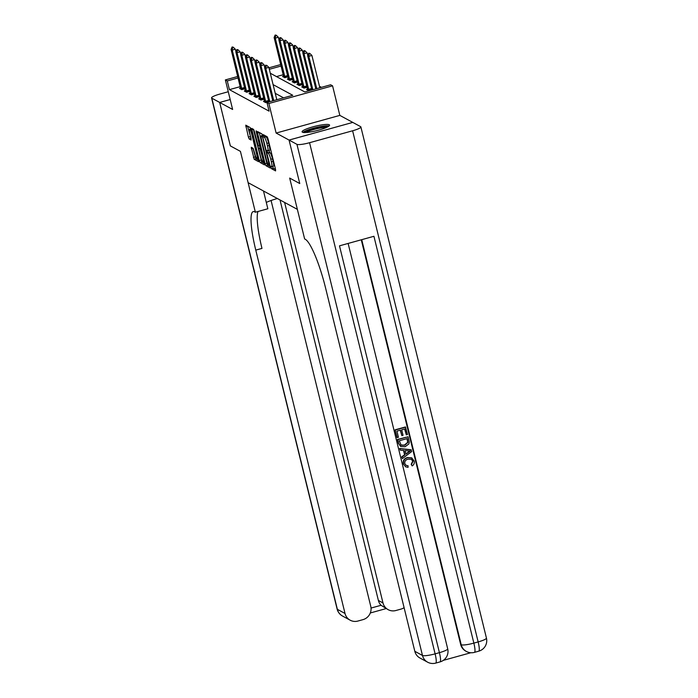 <?xml version="1.0" encoding="UTF-8"?>
<svg xmlns="http://www.w3.org/2000/svg" width="698" height="698" viewBox="0 0 698 698"><rect width="100%" height="100%" fill="white"/><g stroke="black" fill="none" stroke-linecap="round" stroke-linejoin="round"><path stroke-width="1.05" d="M271.025 167.407L271.583 168.742L275.579 170.905L275.536 169.405L267.988 138.684L267.194 136.773L263.198 134.609L264.298 137.279A5.697 1.003 -105.5 0 1 266.845 143.395L267.474 145.952A5.697 1.003 -105.5 0 1 267.796 150.794A5.697 1.003 -105.5 0 1 267.613 150.759L267.055 150.471L267.125 151.536L268.198 153.15A5.697 1.003 -105.5 0 1 270.745 159.266L271.374 161.823A5.697 1.003 -105.5 0 1 271.697 166.665A5.697 1.003 -105.5 0 1 271.513 166.63L270.955 166.342L271.025 167.407M272.639 166.403L273.302 168.262L275.553 169.483M265.074 135.63L266.025 136.799L264.298 137.279M268.739 150.532L269.925 152.67L268.198 153.15M302.409 132.201A14.152 2.321 -13.8 0 0 317.616 130.43A14.152 2.321 -13.8 0 0 329.578 125.099A14.152 2.321 -13.8 0 0 329.264 124.759A14.152 2.321 -13.8 0 0 314.056 126.53A14.152 2.321 -13.8 0 0 302.086 131.852A14.152 2.321 -13.8 0 0 302.409 132.201M251.236 147.278L254.185 159.31L258.626 161.718L258.583 160.217L250.242 127.586L245.748 125.169L248.409 137.096L249.203 139.007L251.158 140.045L249.788 133.37A4.764 0.838 -105.5 0 1 249.526 129.322A4.764 0.838 -105.5 0 1 251.804 134.461L256.768 154.686A4.764 0.838 -105.5 0 1 257.039 158.725A4.764 0.838 -105.5 0 1 254.761 153.595L253.138 148.308L251.236 147.278M240.217 86.648L229.415 89.641L227.278 80.951L225.367 79.912L237.721 76.483M230.357 145.899L240.426 151.37L230.366 145.917L219.687 102.458L232.626 109.464L225.367 79.912M263.495 191.008L267.849 208.763L255.372 212.218L240.426 151.37L248.113 182.667L297.365 209.365L289.679 178.077L304.625 238.925L305.314 239.301A45.37 7.957 74.5 0 1 325.565 287.96L414.821 651.313L422.482 655.474L296.938 144.338L289.077 140.08L352.769 122.403L339.83 115.388L332.571 85.828L268.87 103.496L266.95 102.458L292.776 95.294L273.101 84.633M339.83 115.388L276.129 133.056L289.059 140.062L299.756 183.539L289.679 178.077L299.756 183.539L289.059 140.062L352.787 122.412L360.639 126.67A10.889 1.789 -13.8 0 1 360.883 126.94L486.436 638.077A10.889 1.789 166.2 0 1 478.156 641.916L352.612 130.779A10.889 1.789 -13.8 0 0 360.883 126.94M276.129 133.056L268.87 103.496M229.415 89.641L269.088 111.148L266.95 102.458M265.092 163.742L265.886 165.653L270.327 168.061L270.283 166.56L261.942 133.929L257.51 131.521L257.553 133.03L265.092 163.742L266.819 163.271L267.613 165.182L270.309 166.639M264.481 164.894L260.04 162.486L259.246 160.575L251.603 128.345L253.557 129.383L254.351 131.294L258.208 145.664L259.525 146.353L259.42 144.844L256.236 131.87L256.166 130.814L256.768 132.158L264.577 164.859M230.183 99.544L219.687 102.458M283.58 97.842L275.239 93.323M268.852 101.795L265.764 102.65L263.469 101.402L264.525 101.105M264.062 99.195L260.973 100.05L258.67 98.802L259.735 98.514M259.272 96.594L256.183 97.458L253.88 96.211L254.945 95.914M254.482 94.003L251.393 94.858L249.09 93.611L250.154 93.314M249.692 91.403L246.603 92.258L244.3 91.01L245.356 90.723M244.902 88.803L241.813 89.658L239.51 88.419L240.566 88.123M321.455 87.346L319.475 86.264M283.266 74.712L276.487 76.588M311.901 89.859L308.804 90.714L306.509 89.466L307.565 89.17M307.111 87.259L304.014 88.114L301.719 86.866L302.775 86.578M302.321 84.659L299.224 85.514L296.929 84.275L297.985 83.978M297.523 82.067L294.434 82.922L292.139 81.675L293.195 81.378M292.732 79.467L289.644 80.322L287.349 79.075L288.405 78.778M287.942 76.867L284.854 77.722L282.55 76.475L283.615 76.187M270.3 73.238L304.825 91.953L330.651 84.79L332.571 85.828M268.974 67.819L280.762 64.548M238.079 77.958L227.278 80.951M281.128 66.022L269.332 69.294M271.697 166.665L273.415 166.185A5.697 1.003 -105.5 0 0 273.093 161.343L271.374 161.823M269.925 152.67A5.697 1.003 -105.5 0 1 272.464 158.786L273.093 161.343M267.796 150.794L269.515 150.314A5.697 1.003 -105.5 0 0 269.192 145.472L267.474 145.952M266.025 136.799A5.697 1.003 -105.5 0 1 268.564 142.916L269.192 145.472M259.255 132.472L266.819 163.271M269.332 165.452L262.675 137.436L261.576 135.805A5.697 1.003 -105.5 0 0 261.392 135.77A5.697 1.003 -105.5 0 0 261.715 140.612L266.235 159.039A5.697 1.003 -105.5 0 0 268.782 165.156L269.332 165.452M264.455 163.463L261.759 162.006L260.04 162.486M253.4 129.296L261.759 162.006M260.59 156.675A4.764 0.838 -105.5 0 0 262.867 161.814A4.764 0.838 -105.5 0 0 262.596 157.765L260.057 148.735L258.74 148.037L258.836 149.555L260.59 156.675M247.554 126.129L251.079 138.614M252.981 148.229L255.913 158.839L258.609 160.296M319.85 87.791L311.91 55.456L308.813 56.311L307.661 55.692L315.819 88.908M309.772 53.397L308.682 53.223L309.772 53.397L311.91 55.456M316.752 88.646L308.813 56.311L309.258 53.537M307.661 55.692L308.682 53.223M266.217 65.472L265.641 65.158L266.217 65.472L265.764 68.247L268.861 67.392L276.809 99.727M272.778 100.844L264.612 67.627L265.764 68.247L273.712 100.582M265.641 65.158L264.612 67.627M268.861 67.392L266.732 65.333M307.757 55.456L307.12 52.856L304.023 53.711L302.871 53.092L311.927 89.981M304.982 50.797L303.892 50.631L304.982 50.797L307.12 52.856M312.861 89.728L304.023 53.711L304.468 50.937M302.871 53.092L303.892 50.631M302.967 52.856L302.33 50.256L299.224 51.12L298.081 50.492L307.748 90.138M300.192 48.197L299.102 48.031L300.192 48.197L302.33 50.256M309.005 90.661L299.224 51.12L299.678 48.345M298.081 50.492L299.102 48.031M298.177 50.256L297.54 47.656L294.434 48.52L293.291 47.892L302.949 87.538M295.402 45.606L294.312 45.431L295.402 45.606L297.54 47.656M304.206 88.061L294.434 48.52L294.888 45.745M293.291 47.892L294.312 45.431M261.427 62.872L260.851 62.567L261.427 62.872L260.973 65.647L264.071 64.792L264.716 67.392M268.887 101.917L259.822 65.027L260.973 65.647L269.821 101.664M260.851 62.567L259.822 65.027M264.071 64.792L261.942 62.733M259.918 64.792L259.281 62.192L256.183 63.056L265.955 102.597M256.061 59.967L257.152 60.133L256.061 59.967L255.032 62.427L264.699 102.074M256.628 60.281L256.183 63.056L255.032 62.427M259.281 62.192L257.152 60.133M255.128 62.201L254.491 59.592L251.393 60.456L261.165 99.997M251.263 57.367L252.362 57.541L251.263 57.367L250.242 59.836L259.909 99.474M251.838 57.681L251.393 60.456L250.242 59.836M254.491 59.592L252.362 57.541M293.387 47.665L292.741 45.065L289.644 45.92L288.492 45.3L298.159 84.938M290.612 43.006L289.522 42.84L290.612 43.006L292.741 45.065M299.416 85.461L289.644 45.92L290.098 43.145M288.492 45.3L289.522 42.84M250.338 59.6L249.701 57L246.603 57.855L256.375 97.397M246.473 54.776L247.563 54.941L246.473 54.776L245.452 57.236L255.119 96.874M247.048 55.081L246.603 57.855L245.452 57.236M249.701 57L247.563 54.941M304.311 132.533A12.25 2.015 166.2 0 1 304.817 131.957A12.25 2.015 166.2 0 1 317.032 127.603A12.25 2.015 166.2 0 1 327.929 126.731M329.046 125.998A14.065 2.312 -13.8 0 0 315.906 127.559A14.065 2.312 -13.8 0 0 303.133 132.271A14.065 2.312 -13.8 0 0 302.976 132.402M326.298 127.533A11.343 1.858 -13.8 0 0 315.95 128.929A11.343 1.858 -13.8 0 0 306.125 132.489M405.966 465.33L408.06 465.767L408.077 467.337L405.608 466.805L403.287 463.865C402.781 460.584 404.177 458.473 407.475 457.539L411.637 457.818L414.184 461.064C414.629 463.14 413.966 464.755 412.169 465.915L411.183 464.362L412.666 461.16L411.34 459.214M405.608 466.805L403.287 463.865M400.338 450.201L399.649 448.474L410.991 449.748L411.707 451.571L402.397 458.577L402.013 457.015L404.901 454.948L403.81 450.507L400.338 450.201L399.954 448.64L411.296 449.913M402.397 458.577L401.708 456.85L404.596 454.782L403.531 450.48M406.323 434.828L404.875 428.938L401.699 429.82L403.043 435.308L401.856 435.639L400.504 430.151L396.926 431.146L398.445 437.297L396.944 437.463L395.068 429.837L405.398 426.975L407.51 434.496L406.323 434.828L404.631 429.008M401.856 435.639L400.259 430.221M443.317 660.36L470.845 652.735M296.938 144.338A10.889 1.789 -13.8 0 0 309.563 142.715L435.116 653.851L439.417 652.656L339.49 245.836L373.927 236.29L473.855 643.111A10.889 1.789 166.2 0 1 461.221 644.725A10.889 10.566 118.5 0 0 466.36 651.435L465.793 651.129A10.889 10.566 -61.5 0 1 460.645 644.42L461.221 644.725L361.73 239.667M361.267 239.798L460.645 644.42M400.704 446.519L398.349 443.204L397.432 439.47L408.068 436.765L409.255 442.218L408.888 443.945L405.067 446.746L400.704 446.519L398.663 443.37L397.738 439.635L408.068 436.765M309.563 142.715L352.612 130.779M427.621 662.184A10.889 10.889 0 0 0 435.726 663.1A10.889 1.911 74.5 0 0 435.116 653.851A10.889 1.789 166.2 0 1 422.482 655.474A10.889 10.566 118.5 0 0 427.621 662.184L419.96 658.022A10.889 10.566 -61.5 0 1 414.821 651.313M397.249 437.629L395.068 429.837M395.373 430.003L405.704 427.141M399.291 440.77L401.158 445.184L404.727 445.263L407.972 442.471L407.239 438.571L399.291 440.77M400.853 445.019L404.421 445.097L407.667 442.305L406.995 438.641M408.225 450.891L405.11 450.62L405.983 454.18L410.311 451.074L408.225 450.891M405.904 453.848L410.005 450.908M412.169 465.915L411.488 464.528L412.972 461.326L411.497 459.293L408.147 459.171C405.695 459.72 404.561 461.177 404.753 463.559L406.114 465.418L408.06 465.767M403.592 464.03C403.086 460.75 404.482 458.638 407.78 457.705L407.475 457.539M407.78 457.705L411.951 457.984M266.296 202.437A20.416 3.35 166.2 0 1 277.342 198.511M255.372 212.218L254.683 211.852A45.37 7.957 -105.5 0 0 253.234 211.59A45.37 7.957 -105.5 0 0 255.773 250.12L345.021 613.472A10.889 10.566 118.5 0 0 357.917 621.045L362.995 619.632A10.889 10.566 118.5 0 0 370.76 606.335L271.077 200.501M228.272 91.735L219.844 94.073A10.889 1.789 -13.8 0 0 211.564 97.921A10.889 1.789 -13.8 0 0 211.808 98.182L219.669 102.44L230.34 145.908M230.183 99.526L219.669 102.44M284.618 202.464L382.993 602.95A10.889 10.566 118.5 0 0 395.879 610.514L400.957 609.11A10.889 10.566 118.5 0 0 404.098 607.661M371.039 608.063L381.056 605.288A10.889 10.566 -61.5 0 1 378.386 600.455L382.993 602.95M280.02 199.968L378.386 600.455M258.007 211.494A45.37 7.957 -105.5 0 0 261.977 248.401L255.773 250.12M381.056 605.288L388.132 609.659M288.597 45.065L287.951 42.465L284.854 43.32L283.702 42.7L293.369 82.347M285.822 40.405L284.732 40.24L285.822 40.405L287.951 42.465M294.626 82.87L284.854 43.32L285.308 40.554M283.702 42.7L284.732 40.24M283.798 42.465L283.161 39.865L280.064 40.728L278.912 40.1L288.579 79.747M281.032 37.805L279.942 37.64L281.032 37.805L283.161 39.865M289.836 80.27L280.064 40.728L280.509 37.954M278.912 40.1L279.942 37.64M279.008 39.873L278.371 37.273L275.274 38.128L274.122 37.509L283.789 77.146M276.242 35.214L275.143 35.04L276.242 35.214L278.371 37.273M285.046 77.67L275.274 38.128L275.719 35.354M274.122 37.509L275.143 35.04M245.548 57L244.911 54.4L241.813 55.264L251.585 94.806M241.683 52.175L242.773 52.341L241.683 52.175L240.662 54.636L250.329 94.282M242.258 52.49L241.813 55.264L240.662 54.636M244.911 54.4L242.773 52.341M240.758 54.4L240.121 51.8L237.023 52.664L246.795 92.206M236.892 49.575L237.983 49.741L236.892 49.575L235.872 52.036L245.539 91.682M237.468 49.89L237.023 52.664L235.872 52.036M240.121 51.8L237.983 49.741M235.968 51.809L235.331 49.209L232.233 50.064L242.005 89.606M232.102 46.975L233.193 47.15L232.102 46.975L231.082 49.445L240.749 89.082M232.678 47.29L232.233 50.064L231.082 49.445M235.331 49.209L233.193 47.15M273.302 168.262L271.583 168.742M265.502 136.52L263.783 137M269.402 152.391L267.683 152.871M272.464 158.786L270.745 159.266M268.564 142.916L266.845 143.395M259.272 132.55L257.553 133.03M267.613 165.182L265.886 165.653M269.969 165.269L269.402 165.426M262.762 135.918L262.116 136.093M262.649 135.499L261.576 135.805M260.965 160.095L259.246 160.575M253.418 129.374L251.699 129.854M260.197 146.144L259.569 146.318M260.79 148.534L260.057 148.735M260.52 147.575L258.792 148.055M250.922 138.527L249.203 139.007M250.128 136.616L248.409 137.096M247.572 126.207L245.853 126.687M255.913 158.839L254.185 159.31M255.119 156.928L253.391 157.399M252.999 148.308L251.28 148.787M311.578 88.541L308.621 89.361M311.709 89.082L308.769 89.902M306.788 85.95L303.831 86.77M306.919 86.491L303.979 87.302M265.729 101.838L268.669 101.018M265.58 101.297L268.529 100.486M260.939 99.238L263.879 98.427M260.79 98.706L263.739 97.886M301.998 83.35L299.041 84.17M302.129 83.891L299.189 84.702M256.14 96.647L259.08 95.827M256 96.106L258.949 95.286M466.36 651.435A10.889 10.889 0 0 0 474.465 652.36A10.889 1.911 74.5 0 0 473.855 643.111L478.156 641.916A10.889 1.911 -105.5 0 1 478.767 651.164A10.889 10.889 0 0 0 486.436 638.077M447.697 648.817A10.889 1.789 166.2 0 1 439.417 652.656A10.889 1.911 -105.5 0 1 440.028 661.905A10.889 10.889 0 0 0 447.697 648.817L348.127 243.445M211.808 98.182L337.361 609.319L345.021 613.472M337.361 609.319A10.889 1.789 166.2 0 1 337.117 609.049A10.889 10.889 0 0 0 342.5 616.029A10.889 10.566 -61.5 0 1 337.361 609.319M297.208 80.75L294.251 81.57M297.339 81.291L294.399 82.111M292.41 78.159L289.461 78.979M292.549 78.7L289.609 79.511M287.62 75.558L284.671 76.379M287.759 76.099L284.819 76.911M251.35 94.047L254.29 93.227M251.201 93.506L254.159 92.686M246.56 91.447L249.5 90.635M246.411 90.915L249.369 90.094M241.77 88.847L244.71 88.035M241.621 88.314L244.579 87.494M269.978 165.286L269.367 165.452M262.631 135.429L261.392 135.77M260.206 146.17L259.525 146.353M263.975 161.508L262.867 161.814M260.459 147.566L258.74 148.037M258.147 158.42L257.039 158.725M250.887 128.947L249.526 129.322M474.465 652.36L478.767 651.164M435.726 663.1L440.028 661.905M211.564 97.921L337.117 609.049M342.5 616.029L350.16 620.182M370.315 612.975L386.151 608.577"/></g></svg>
